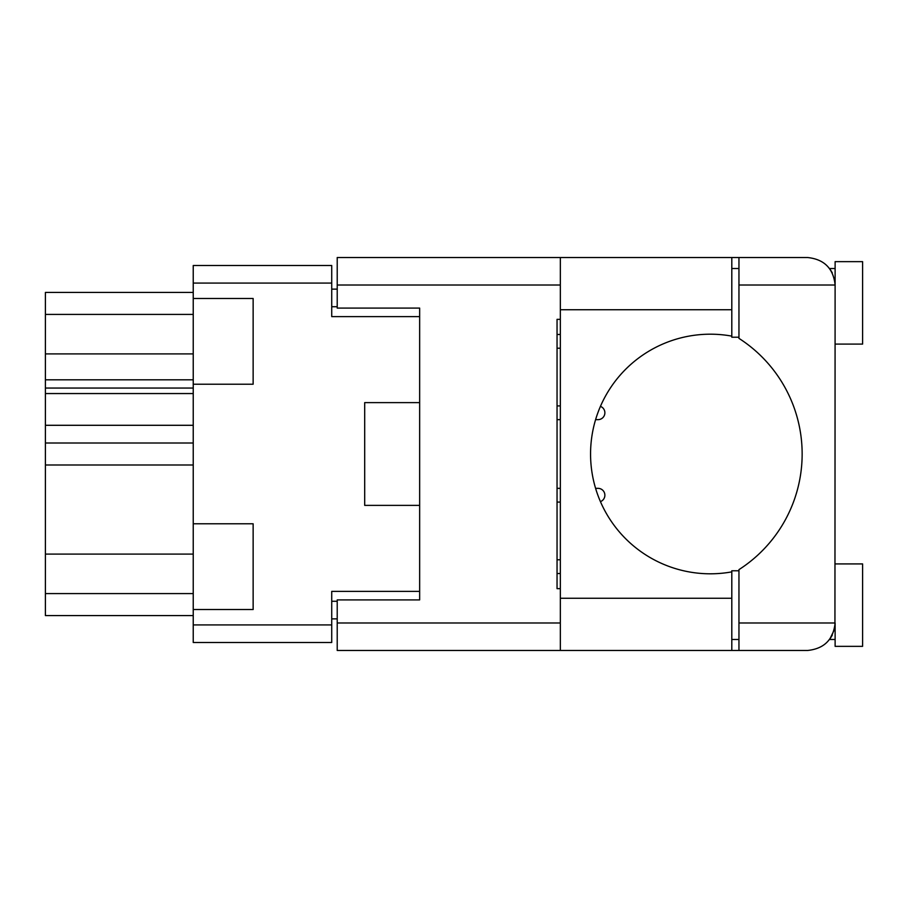 <?xml version="1.0" encoding="UTF-8"?>
<svg xmlns="http://www.w3.org/2000/svg" width="908" height="908" viewBox="0 0 908 908"><rect width="100%" height="100%" fill="white"/><g stroke="black" fill="none" stroke-linecap="round" stroke-linejoin="round"><path stroke-width="1.36" d="M193.234 554.096L45.4 554.096L45.4 443.013L193.234 443.013M193.234 609.529L253.139 609.529L253.139 523.791L193.234 523.791L193.234 624.92L331.726 624.92L331.726 642.501L193.234 642.501L193.234 624.92M193.234 523.791L193.234 265.499L331.726 265.499L331.726 316.608L419.655 316.608L419.655 308.096L419.655 599.904L337.22 599.904L337.22 622.99L560.338 622.99M419.655 599.904L419.655 591.392L331.726 591.392L331.726 624.92M364.698 486.972L364.698 505.381L419.655 505.381M364.698 505.381L364.698 402.619L419.655 402.619M193.234 384.209L253.139 384.209L253.139 298.471L193.234 298.471M337.22 618.87L331.726 618.87M331.726 289.13L337.22 289.13M364.698 402.619L364.698 421.028M193.234 615.567L45.4 615.567L45.4 593.594L193.234 593.594M45.4 554.096L45.4 593.594M193.234 425.296L45.4 425.296L45.4 443.013M193.234 393.55L45.4 393.55L45.4 425.296M193.234 388.056L45.4 388.056L45.4 379.805L193.234 379.805M193.234 353.904L45.4 353.904L45.4 379.805M193.234 314.406L45.4 314.406L45.4 353.904M45.4 314.406L45.4 292.433L193.234 292.433M45.4 393.55L45.4 388.056M557.047 573.527L560.338 573.527L557.047 573.527M560.338 559.793L557.047 559.793L560.338 559.793M738.953 337.22L731.803 337.22L731.803 336.13A119.799 119.799 0 0 0 590.563 454A119.799 119.799 0 0 0 731.803 571.87L731.803 570.78L738.953 570.78M731.803 571.87L731.803 650.469L337.22 650.469L337.22 622.99M832.284 272.854L829.628 268.518L835.122 268.518M834.94 626.123L835.122 261.652L862.6 261.652L862.6 344.087L835.122 344.087M835.122 563.913L862.6 563.913L862.6 646.348L835.122 646.348L835.122 622.99C833.374 639.561 824.214 648.721 807.643 650.469L738.953 650.469L738.953 622.99L835.122 622.99M731.803 639.482L738.953 639.482M731.803 268.518L738.953 268.518M738.953 285.01L738.953 257.531L807.643 257.531C824.214 259.279 833.374 268.439 835.122 285.01L738.953 285.01L738.953 338.366A137.392 137.392 0 0 1 738.953 569.634L738.953 622.99M832.273 635.169L829.628 639.482L834.214 629.993M419.655 308.096L337.22 308.096L337.22 257.531L560.338 257.531L560.338 650.469M560.338 588.645L557.047 588.645L557.047 319.355L560.338 319.355M738.953 650.469L731.803 650.469M731.803 336.13L731.803 257.531L738.953 257.531M557.047 348.207L560.338 348.207L557.047 348.207M560.338 334.473L557.047 334.473L560.338 334.473M557.047 419.655L560.338 419.655L557.047 419.655M597.986 419.655L595.591 419.655L597.986 419.655A6.867 6.867 0 0 0 600.438 406.364M560.338 405.91L557.047 405.91L560.338 405.91M557.047 502.09L560.338 502.09L557.047 502.09M600.438 501.636A6.867 6.867 0 0 0 597.986 488.345L595.591 488.345L597.986 488.345M560.338 488.345L557.047 488.345L560.338 488.345M193.234 464.987L45.4 464.987M331.726 283.08L193.234 283.08M331.726 601.278L337.22 601.278M337.22 306.722L331.726 306.722M560.338 285.01L337.22 285.01M731.803 598.259L560.338 598.259M731.803 309.741L560.338 309.741M829.628 639.482L835.122 639.482M731.803 257.531L560.338 257.531"/></g></svg>
